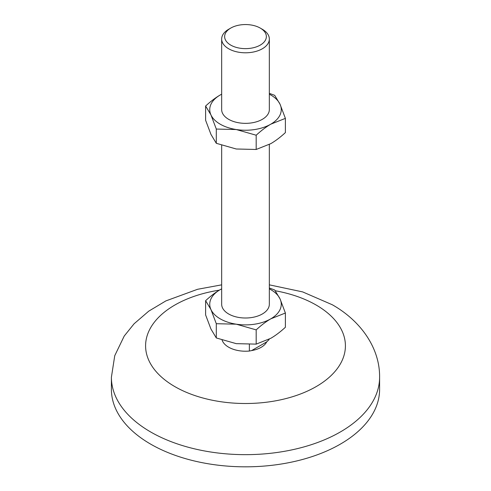 <?xml version="1.0" encoding="UTF-8"?>
<svg xmlns="http://www.w3.org/2000/svg" width="491" height="491" viewBox="0 0 491 491"><rect width="100%" height="100%" fill="white"/><g stroke="black" fill="none" stroke-linecap="round" stroke-linejoin="round"><path stroke-width="0.74" d="M262.36 29.294L260.248 28.079A20.861 12.042 180 0 1 260.248 45.111A20.861 12.042 180 0 1 230.752 45.111A20.861 12.042 180 0 1 230.752 28.079A20.861 12.042 180 0 1 260.248 28.079L262.36 29.294A23.838 13.766 180 0 1 269.338 39.028A23.838 13.766 180 0 1 254.62 51.745A23.838 13.766 180 0 1 228.64 48.756A23.838 13.766 180 0 1 221.662 39.028A23.838 13.766 180 0 1 228.64 29.294L230.752 28.079M269.338 93.345L274.696 95.34L280.042 104.245L285.388 118.368L270.786 124.186C266.104 126.905 261.237 130.581 256.185 135.221L236.245 129.532L216.304 129.053L210.958 114.931A35.757 20.647 0 0 0 236.245 129.532A35.757 20.647 0 0 0 270.786 124.186A35.757 20.647 0 0 0 280.042 104.245A35.757 20.647 0 0 0 270.786 94.99A35.757 20.647 0 0 0 269.338 94.198M285.388 118.368L285.388 132.613C280.33 137.259 275.463 140.935 270.786 143.654L256.185 149.473L236.245 148.994L216.304 143.304L210.958 134.399L205.612 120.277L205.612 106.025C210.67 101.385 215.537 97.703 220.214 94.99A35.757 20.647 180 0 1 221.662 94.198M269.338 287.996L274.696 289.991L280.042 298.896L285.388 313.019L285.388 327.27C280.33 331.91 275.463 335.592 270.786 338.305L256.185 344.123L236.245 343.651L216.304 337.955L216.304 323.704L210.958 309.582A35.757 20.647 0 0 0 236.245 324.183A35.757 20.647 0 0 0 270.786 318.837A35.757 20.647 0 0 0 280.042 298.896A35.757 20.647 0 0 0 270.786 289.641A35.757 20.647 0 0 0 269.338 288.855M216.304 337.955L210.958 329.05L205.612 314.927L205.612 300.676C210.67 296.036 215.537 292.36 220.214 289.641A35.757 20.647 180 0 1 221.662 288.855M379.598 377.235L379.598 389.4A134.098 77.425 180 0 1 296.816 460.932A134.098 77.425 180 0 1 150.676 444.146A134.098 77.425 180 0 1 111.402 389.4L111.402 377.235A134.098 77.425 180 0 0 150.676 431.982A134.098 77.425 180 0 0 296.816 448.762A134.098 77.425 180 0 0 379.598 377.235C379.948 348.328 361.081 321.059 332.297 304.758L302.659 291.906L269.338 284.848M251.656 350.568A22.113 12.766 0 0 0 266.736 341.859L251.656 350.568L249.367 351.04A23.838 13.766 180 0 1 228.64 347.192A23.838 13.766 180 0 1 222.104 340.103M221.662 39.028L221.662 109.585A23.838 13.766 0 0 0 228.64 119.319A23.838 13.766 0 0 0 254.62 122.302A23.838 13.766 0 0 0 269.338 109.585L269.338 39.028M221.662 145.299L221.662 304.242A23.838 13.766 0 0 0 228.64 313.976A23.838 13.766 0 0 0 254.62 316.959A23.838 13.766 0 0 0 269.338 304.242L269.338 144.458M205.612 106.025L210.958 114.931A35.757 20.647 180 0 1 220.214 94.99L221.662 94.18M205.612 300.676L210.958 309.582A35.757 20.647 180 0 1 220.214 289.641L221.662 288.837M249.367 351.04L249.367 344.504M269.142 339.22A23.838 13.766 180 0 1 269.025 339.692L269.025 339.281M269.025 339.692L266.736 341.859M216.304 143.304L216.304 129.053M285.388 313.019L270.786 318.837C266.104 321.556 261.237 325.232 256.185 329.878L236.245 324.183L216.304 323.704M256.185 344.123L256.185 329.878M256.185 149.473L256.185 135.221M275.298 290.764A99.912 57.686 180 0 1 316.149 305.034A99.912 57.686 180 0 1 316.149 386.613A99.912 57.686 180 0 1 174.851 386.613A99.912 57.686 180 0 1 219.354 290.15M221.662 284.848L197.566 289.291L165.884 300.903L148.748 311.153L134.098 323.772L124.223 336.04L114.747 355.699L111.402 377.235"/></g></svg>
